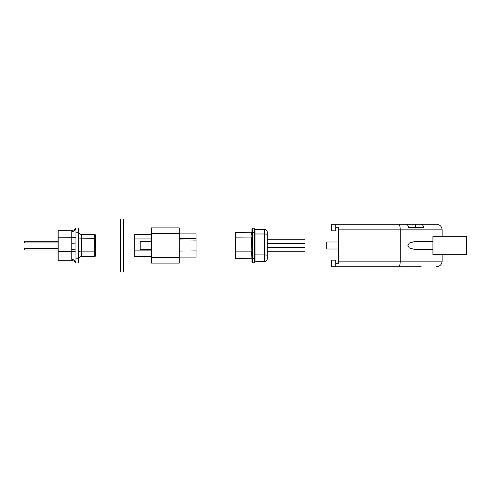 <?xml version="1.0" encoding="UTF-8"?>
<svg xmlns="http://www.w3.org/2000/svg" width="491" height="491" viewBox="0 0 491 491"><rect width="100%" height="100%" fill="white"/><g stroke="black" fill="none" stroke-linecap="round" stroke-linejoin="round"><path stroke-width="0.74" d="M151.363 256.67L134.325 256.67L134.325 250.115L151.363 250.115M151.363 249.41L140.193 249.41L140.193 241.59L151.363 241.59M179.301 233.906L196.056 233.906L196.056 250.907L179.301 251.085M151.363 257.511L179.301 257.511L179.301 263.096L151.363 263.096L151.363 227.904L179.301 227.904L179.301 233.489L151.363 233.489M179.301 257.511L179.301 233.489M196.056 250.907L196.056 257.094L179.301 257.094M196.056 240.093L179.301 239.915M134.325 250.115L134.325 234.33L151.363 234.33M267.288 239.215L304.997 239.215L304.997 243.407L267.288 243.407M267.288 247.593L304.997 247.593L304.997 251.785L267.288 251.785M235.164 256.811L235.164 233.348M251.926 232.231L235.723 232.513A0.559 0.559 0 0 0 235.164 233.072M235.723 232.513L235.723 251.865L235.164 251.969L235.164 257.928A0.559 0.559 0 0 0 235.723 258.487L251.926 258.769L251.644 237.061L235.164 237.165M251.926 245.5L251.926 245.015M251.926 262.262L251.926 258.628L254.719 258.628L254.719 228.738L254.719 232.372L254.16 232.372L254.16 228.18A0.559 0.559 0 0 1 254.719 228.738L254.719 228.738A0.559 0.559 0 0 0 254.16 228.18L252.484 228.18L252.484 232.372L251.926 232.372L251.926 228.738A0.559 0.559 0 0 1 252.484 228.18A0.559 0.559 0 0 0 251.926 228.738L251.926 262.262A0.559 0.559 0 0 0 252.484 262.82L254.16 262.82A0.559 0.559 180 0 0 254.719 262.262L254.719 262.262A0.559 0.559 0 0 1 254.16 262.82L254.16 232.372L252.484 232.372L252.484 262.82M254.719 258.628L254.719 262.262L254.719 258.628M254.719 254.884L254.719 261.838L254.719 254.884L264.496 254.939L264.496 261.562L254.719 261.838L264.496 261.562A2.793 2.793 0 0 0 267.288 258.769L267.288 255.455L267.288 258.769A2.793 2.793 0 0 1 264.496 261.562M254.719 233.937L254.719 229.162L254.995 233.992L254.995 229.438L264.496 229.438L264.496 233.992L254.995 233.992L254.995 261.562M267.288 255.455A2.793 0.516 180 0 0 264.496 254.939L264.496 233.992A2.793 0.516 180 0 1 267.288 234.508L267.288 232.231A2.793 2.793 0 0 0 264.496 229.438A2.793 2.793 0 0 1 267.288 232.231L267.288 255.455A2.793 0.516 0 0 0 267.251 255.369M58.067 242.094L58.067 242.928L24.55 242.928L24.55 241.253L58.067 241.253M24.55 250.023L24.55 248.348L58.067 248.348L58.067 250.023L24.55 250.023M78.738 232.231L75.945 232.231L75.945 228.039L78.738 228.039L78.738 262.961L75.945 262.961A4.192 3.535 0 0 0 71.76 259.42L72.238 260.721L71.76 259.42L71.76 251.392L58.067 251.49L58.067 231.114A0.841 0.841 0 0 1 58.908 230.279L58.908 260.721A0.841 0.841 0 0 1 58.067 259.886L58.067 252.343M72.03 260.408L72.238 260.721A4.192 4.192 0 0 1 75.945 262.961L75.945 258.769L78.738 258.769M75.945 232.231L75.945 258.769M95.499 235.864L95.499 255.136M95.499 251.963L94.665 251.871L94.665 234.465A0.841 0.841 0 0 1 95.499 235.306A0.841 0.841 0 0 0 94.665 234.465L81.531 234.465A2.793 2.793 0 0 1 78.738 231.672A2.793 2.793 0 0 0 81.531 234.465L81.531 256.535L94.665 256.535A0.841 0.841 0 0 0 95.499 255.694A0.841 0.841 0 0 1 94.665 256.535L94.665 251.871L81.531 251.871A2.793 0.319 0 0 1 78.738 251.552M78.738 259.328A2.793 2.793 0 0 1 81.531 256.535A2.793 2.793 0 0 0 78.738 259.328M58.908 260.721L72.238 260.721M75.945 248.863A4.192 0.473 0 0 1 71.76 249.342L71.76 231.58L72.238 230.279L58.908 230.279M75.945 228.039A4.192 4.192 0 0 1 72.238 230.279A4.192 4.192 0 0 0 75.945 228.039A4.192 3.535 0 0 1 71.76 231.58M75.945 242.781A4.192 0.473 0 0 1 71.76 243.254M338.514 248.992L326.785 248.992L326.785 242.008L338.514 242.008M466.45 245.5L466.45 254.719L432.933 254.719L432.933 236.281L466.45 236.281L466.45 245.5M432.933 249.551L415.036 249.551L409.316 247.93L407.892 245.5L409.316 243.07L415.036 241.449L432.933 241.449M415.558 227.621L415.558 224.27L436.56 224.27L415.687 224.27L415.687 227.621L408.653 227.621L423.721 227.621A5.585 2.756 -90 0 0 421.198 224.27M383.489 266.73L415.558 266.73M335.721 224.27L331.535 224.27L331.535 230.838L335.721 230.838L335.721 224.27L406.131 224.27A5.585 2.756 90 0 1 408.653 227.621M421.198 266.73L335.721 266.73L335.721 263.237L338.514 263.237L338.514 227.763L335.721 227.763M338.514 261.144L400.251 261.144L400.251 229.856C400.153 226.486 399.662 224.626 398.778 224.27L415.558 224.27M335.721 263.237L335.721 260.162L331.535 260.162L331.535 266.73L341.03 266.73M398.778 266.73C399.662 266.374 400.153 264.514 400.251 261.144L442.146 261.144L442.146 254.719M442.146 236.281L442.146 229.856C441.796 226.486 439.93 224.626 436.56 224.27C439.93 224.626 441.796 226.486 442.146 229.856L338.514 229.856M346.615 266.73L351.09 266.73M356.675 266.73L361.143 266.73M415.687 266.73L399.496 266.73M442.146 261.144C441.796 264.514 439.93 266.374 436.56 266.73C439.93 266.374 441.796 264.514 442.146 261.144M123.431 218.961L123.431 272.039L120.639 272.039L120.639 218.961L123.431 218.961M196.056 238.522L179.301 238.522M134.325 238.945L151.363 238.945M235.164 257.928A0.559 0.559 0 0 0 235.723 258.487L235.723 251.865L251.644 251.865L251.926 258.769M251.644 232.513L251.926 237.012M95.499 238.276L81.531 238.184A2.793 0.319 0 0 1 78.738 237.865M75.945 250.919A4.192 0.473 0 0 1 71.76 251.392L71.76 249.342M58.067 237.804L71.76 237.705A4.192 0.473 0 0 0 75.945 237.233"/></g></svg>
